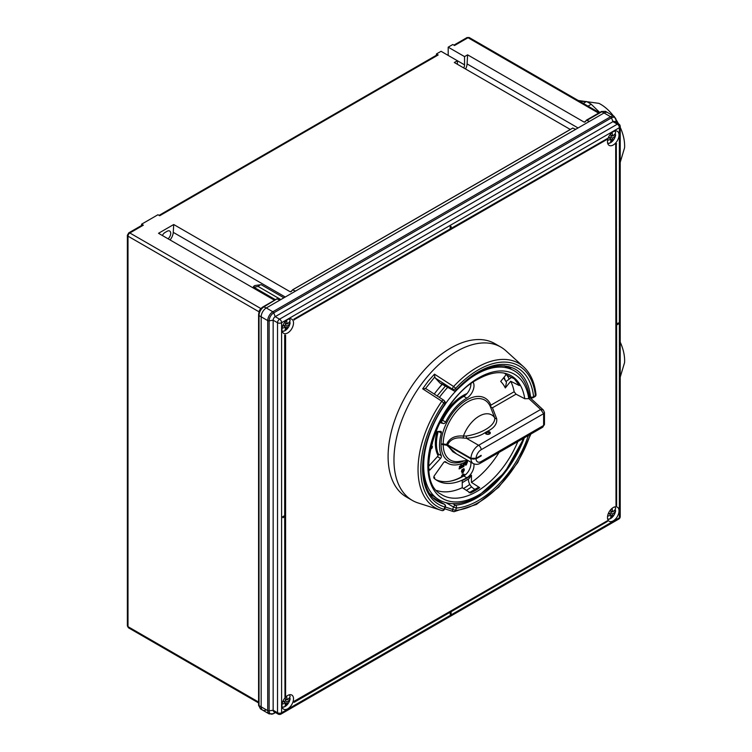 <?xml version="1.0" encoding="UTF-8"?>
<svg xmlns="http://www.w3.org/2000/svg" width="752" height="752" viewBox="0 0 752 752"><rect width="100%" height="100%" fill="white"/><g stroke="black" fill="none" stroke-linecap="round" stroke-linejoin="round"><path stroke-width="1.13" d="M159.048 215.382L437.091 54.849A2.171 1.25 60 0 1 438.181 54.962L159.687 215.749L157.948 214.743L141.592 224.181L143.331 225.186A2.171 1.25 -120 0 0 142.25 225.083L128.761 232.866A2.171 1.25 -120 0 1 129.842 232.979L261.029 308.649M436.442 55.225L436.442 53.956L438.181 54.962M570.298 129.466L454.321 62.51L457.395 60.743L464.548 64.869L464.548 56.607L467.612 54.84L467.086 63.901A8.676 5.01 -60 0 1 465.554 68.996M436.442 53.956L441.039 51.296L457.395 60.743L457.395 64.287M274.499 300.245L158.522 233.289L173.721 224.519L290.234 291.785L291.729 290.921M168.1 238.816A5.057 2.923 120 0 0 169.67 231.014A5.057 2.923 120 0 0 167.141 231.268L165.102 232.443A5.057 2.923 -60 0 0 162.357 235.508M170.055 239.944A8.676 5.01 120 0 0 173.261 232.359L173.721 224.519M572.723 128.131L575.722 129.316L295.555 291.071L292.481 289.924L572.723 128.131M292.481 289.924L291.156 291.682L290.234 291.785L291.156 291.682M263.294 306.741A1.448 0.837 60 0 1 263.407 306.656A1.448 0.837 60 0 1 264.121 306.722L276.924 298.901L279.932 300.086L266.283 307.972A7.229 4.174 120 0 0 261.17 316.818L261.17 706.842A7.229 4.174 120 0 0 262.664 710.151A7.229 4.174 120 0 0 266.283 709.794M587.293 120.141L586.372 120.245L589.446 121.392L604.053 112.96A7.229 4.174 -60 0 1 607.663 112.603A7.229 4.174 120 0 0 604.053 112.96L601.891 111.719L587.293 120.141M598.611 113.12L468.026 37.732L454.528 45.515L452.798 44.518L448.192 47.169L464.548 56.607M585.62 121.241L584.135 122.106L585.056 122.003L584.135 122.106L467.612 54.84M585.056 122.003L586.372 120.245M260.465 708.882L262.664 710.151A7.229 4.174 -60 0 1 261.17 706.842L261.17 316.818A7.229 4.174 -60 0 1 266.283 307.972L263.867 306.882C260.953 308.922 259.337 311.723 259.017 315.276L259.017 705.893L260.465 708.882L258.594 705.273A1.448 0.902 -1.1 0 0 259.017 705.893M277.074 298.76L263.172 306.788C260.859 308.029 259.337 310.679 258.594 314.721A1.448 0.771 1 0 1 258.641 314.533C258.923 311.3 260.38 308.771 263.031 306.929A1.448 0.771 59 0 1 263.172 306.788A1.448 0.771 59 0 1 263.867 306.882M601.29 111.597A1.448 0.902 61.1 0 1 601.403 111.522L605.463 111.334L601.891 111.719A1.448 0.837 60 0 0 601.177 111.644L586.551 120.085M464.548 64.869A5.057 2.923 -60 0 1 463.74 67.953M448.192 55.432L448.192 47.169M141.592 225.459L141.592 224.181M287.743 708.788A8.169 4.719 -60 0 1 283.654 709.192A8.169 4.719 -60 0 1 282.404 702.65A8.169 4.719 -60 0 1 287.743 695.459A8.169 4.719 -60 0 1 291.823 695.055A8.169 4.719 -60 0 1 293.073 701.597A8.169 4.719 -60 0 1 287.743 708.788M613.247 520.863A8.169 4.719 -60 0 1 609.167 521.268A8.169 4.719 -60 0 1 607.917 514.725A8.169 4.719 -60 0 1 613.247 507.525A8.169 4.719 -60 0 1 617.326 507.121A8.169 4.719 -60 0 1 618.586 513.663A8.169 4.719 -60 0 1 613.247 520.863M287.743 332.929A8.169 4.719 -60 0 1 283.654 333.333A8.169 4.719 -60 0 1 282.404 326.791A8.169 4.719 -60 0 1 287.743 319.591A8.169 4.719 -60 0 1 291.823 319.186A8.169 4.719 -60 0 1 293.073 325.729A8.169 4.719 -60 0 1 287.743 332.929M613.247 144.995A8.169 4.719 -60 0 1 609.167 145.399A8.169 4.719 -60 0 1 607.917 138.857A8.169 4.719 -60 0 1 613.247 131.666A8.169 4.719 -60 0 1 617.326 131.262A8.169 4.719 -60 0 1 618.586 137.804A8.169 4.719 -60 0 1 613.247 144.995M618.661 323.134L616.621 324.319L616.311 143.566A9.607 5.546 -60 0 1 615.7 144.234L616.01 505.635A9.607 5.546 -60 0 1 616.621 505.598L616.621 325.024L618.661 323.849L618.36 322.956L616.621 323.962M284.98 697.066L284.98 516.492L282.94 517.677L282.94 516.962L284.98 515.787L284.98 335.213A9.607 5.546 120 0 0 285.591 335.176L285.591 696.399A9.607 5.546 120 0 0 284.98 697.066L284.679 516.671M282.94 517.677L282.63 516.793L284.679 515.609L284.679 335.035A9.607 5.546 120 0 0 285.29 334.997L285.591 335.176M294.079 701.296L294.389 701.475A9.607 5.546 120 0 1 294.117 702.34L293.806 702.161A9.607 5.546 120 0 0 294.079 701.296L607.212 520.863A9.607 5.546 120 0 0 607.484 521.418L451.106 611.705L451.106 614.064L450.185 614.234L450.185 612.231M294.389 319.948A9.607 5.546 -60 0 0 294.117 319.393L293.806 319.215A9.607 5.546 -60 0 1 294.079 319.769L607.212 139.336A9.607 5.546 -60 0 1 607.484 138.471L451.106 228.401M293.806 319.215L450.185 228.937L450.185 226.568L451.106 226.399L451.106 228.758L607.484 138.471M258.641 704.793A1.448 0.837 0 0 0 258.594 705.009A1.448 0.837 0 0 0 259.017 705.602L267.731 710.631L267.731 320.606A7.229 4.174 -60 0 1 272.844 311.76L266.283 307.972L604.053 112.96L610.615 116.748A7.229 4.174 -60 0 1 614.224 116.391L605.463 111.334M258.613 314.844A1.448 0.837 0 0 0 258.594 314.985A1.448 0.837 0 0 0 259.017 315.577L267.731 320.606A1.448 0.837 0 0 0 269.131 320.822L273.155 320.202L277.526 322.721A2.895 1.673 180 0 0 281.605 322.721L281.605 712.746L619.375 517.733L619.375 127.708L281.605 322.721A2.895 1.673 60 0 0 279.565 319.177L275.204 316.658A2.895 1.673 120 0 0 273.155 320.202L273.155 710.226A2.895 1.673 120 0 0 273.756 711.552L278.118 714.071A2.895 1.673 -60 0 1 277.526 712.746L277.526 322.721A2.895 1.673 -60 0 1 279.565 319.177L617.336 124.174A2.895 1.673 -60 0 1 618.783 124.024L614.422 121.504A2.895 1.673 120 0 0 612.974 121.655L611.498 117.848L273.728 312.86A6.505 3.751 120 0 0 269.131 320.822L269.131 710.847A6.505 3.751 120 0 0 273.728 713.507L275.439 712.52M615.371 122.059L616.095 120.508A6.505 3.751 120 0 0 611.498 117.848A1.448 0.837 -120 0 0 610.615 116.748L272.844 311.76A1.448 0.837 -120 0 1 273.728 312.86L275.204 316.658L612.974 121.655L617.336 124.174A2.895 1.673 60 0 1 619.375 127.708A2.895 1.673 180 0 0 620.221 126.533A2.895 2.895 0 0 0 618.783 124.024M616.621 143.745A9.607 5.546 -60 0 1 616.01 144.412L615.7 144.234M616.01 505.635L616.01 144.412M294.117 702.34L450.495 612.053L450.495 614.412M294.389 701.475L607.212 520.863M451.106 226.399L450.185 226.568M450.495 226.747L450.185 228.937M294.117 319.393L450.495 229.106M607.682 519.19A7.229 4.174 120 0 0 615.615 510.824A14.391 8.31 180 0 1 612.654 514.03A14.41 8.319 -120 0 1 612.147 516.492A14.344 11.073 -150.8 0 1 610.615 517.376A14.41 8.319 -120 0 0 611.122 514.913A14.391 8.31 180 0 1 607.578 516.21M611.122 514.913L608.97 513.672M610.624 509.771A14.41 8.319 -120 0 1 611.122 512.789A14.391 8.31 180 0 1 608.18 513.926M615.277 509.311A7.586 4.38 -60 0 1 615.202 510.279L615.437 510.42M614.798 506.876A7.229 4.174 120 0 1 615.615 508.7L615.615 508.7A14.391 8.31 180 0 1 612.654 511.905A14.41 8.319 -120 0 0 612.147 508.86A14.344 3.816 161.2 0 1 610.671 509.715M612.654 514.03L610.784 512.949M615.202 510.279L613.566 511.228M612.504 511.821L610.981 511.539M612.654 511.905L610.868 510.871M612.147 516.492L611.085 515.28M610.408 514.5L609.515 513.484M282.179 707.124A7.229 4.174 120 0 0 290.112 698.749A14.391 8.31 180 0 1 287.151 701.964A14.41 8.319 -120 0 1 286.644 704.417A14.344 11.073 -150.8 0 1 285.111 705.301A14.41 8.319 -120 0 0 285.619 702.847A14.391 8.31 180 0 1 282.075 704.135M285.619 702.847L283.466 701.607M285.111 697.706A14.41 8.319 -120 0 1 285.619 700.723A14.391 8.31 180 0 1 282.677 701.851M289.774 697.236A7.586 4.38 -60 0 1 289.699 698.213L289.924 698.345M289.285 694.81A7.229 4.174 120 0 1 290.112 696.625L290.112 696.625A14.391 8.31 180 0 1 287.151 699.839A14.41 8.319 -120 0 0 286.644 696.794A14.344 3.816 161.2 0 1 285.158 697.649M287.151 701.964L285.281 700.883M289.699 698.213L288.063 699.153M287.02 699.755L285.469 699.463M287.151 699.839L285.356 698.805M286.644 704.417L285.581 703.205M284.905 702.434L284.012 701.409M607.682 143.331A7.229 4.174 120 0 0 615.615 134.956A14.391 8.31 180 0 1 612.654 138.171A14.41 8.319 -120 0 1 612.147 140.624A14.344 11.073 -150.8 0 1 610.615 141.508A14.41 8.319 -120 0 0 611.122 139.054A14.391 8.31 180 0 1 607.578 140.342M611.122 139.054L608.97 137.813M610.624 133.912A14.41 8.319 -120 0 1 611.122 136.93A14.391 8.31 180 0 1 608.18 138.058M615.277 133.442A7.586 4.38 -60 0 1 615.202 134.42L615.437 134.552M614.798 131.017A7.229 4.174 120 0 1 615.615 132.831L615.615 132.831A14.391 8.31 180 0 1 612.654 136.046A14.41 8.319 -120 0 0 612.147 133.001A14.344 3.816 161.2 0 1 610.671 133.856M612.654 138.171L610.784 137.09M615.202 134.42L613.566 135.36M612.504 135.952L610.981 135.67M612.654 136.046L610.868 135.012M612.147 140.624L611.085 139.411M610.408 138.641L609.515 137.616M282.179 331.256A7.229 4.174 120 0 0 290.112 322.89A14.391 8.31 180 0 1 287.151 326.095A14.41 8.319 -120 0 1 286.644 328.558A14.344 11.073 -150.8 0 1 285.111 329.442A14.41 8.319 -120 0 0 285.619 326.979A14.391 8.31 180 0 1 282.075 328.276M285.619 326.979L283.466 325.738M285.111 321.837A14.41 8.319 -120 0 1 285.619 324.855A14.391 8.31 180 0 1 282.677 325.983M289.774 321.377A7.586 4.38 -60 0 1 289.699 322.345L289.924 322.486M289.285 318.942A7.229 4.174 120 0 1 290.112 320.766L290.112 320.766A14.391 8.31 180 0 1 287.151 323.971A14.41 8.319 -120 0 0 286.644 320.925A14.344 3.816 161.2 0 1 285.158 321.781M287.151 326.095L285.281 325.014M289.699 322.345L288.063 323.294M287.02 323.896L285.469 323.604M287.151 323.971L285.356 322.937M286.644 328.558L285.581 327.346M284.905 326.565L284.012 325.55M428.236 381.123L434.477 374.158L453.635 386.519A2.171 0.649 42.9 0 1 455.496 388.511L456.398 389.78A2.171 0.658 43 0 1 456.445 390.382C478.883 368.029 498.416 360.922 515.064 369.053A76.601 44.227 120 0 1 530.536 396.887A2.171 1.391 -6.3 0 0 533.591 396.68A78.772 45.477 120 0 0 456.398 389.78A2.171 1.711 -35.1 0 1 453.531 390.551L452.638 389.273L435.37 378.115L434.806 376.949L425.472 388.558L426.525 389.132L425.472 388.558L422.68 388.822L428.236 381.123M434.806 376.949L434.477 374.158M466.212 394.433A39.019 22.532 120 0 0 441.245 421.675M437.617 431.516A39.019 22.532 120 0 0 435.878 443.652A39.019 22.532 120 0 0 438.247 455.204M529.54 396.84L530.978 397.667A2.171 2.171 0 0 0 533.149 397.667A2.171 1.25 -120 0 0 533.591 396.68L535.386 395.646A81.291 46.934 120 0 0 455.496 388.511A2.171 1.711 -35.1 0 1 452.638 389.273A2.171 0.931 -57.1 0 1 453.635 386.519A83.425 48.166 120 0 1 523.608 366.863L505.993 350.846A88.529 51.108 120 0 0 500.823 347.067L494.957 343.683A88.529 51.108 120 0 0 426.741 367.399A88.529 51.108 120 0 0 388.098 456.483A88.529 51.108 120 0 0 406.437 497.016L412.293 500.39A88.529 51.108 120 0 0 418.159 502.985L440.841 510.232A83.425 48.166 120 0 0 441.828 510.523A2.171 1.748 -74.3 0 0 443.99 509.339L444.893 507.027A2.171 1.748 -73.9 0 0 444.272 504.197L433.566 498.012M500.823 347.067A88.529 51.108 120 0 0 432.597 370.783A88.529 51.108 120 0 0 393.963 459.867A88.529 51.108 120 0 0 412.293 500.39M444.78 504.667A2.171 1.25 120 0 0 444.441 504.263A2.171 1.25 120 0 0 444.272 504.197A76.601 44.227 120 0 1 438.463 501.734C416.288 491.009 418.714 440.926 445.137 404.444L441.828 401.211L422.68 388.822M461.521 476.336A59.624 34.423 120 0 0 463.984 474.897L464.492 475.189A2.171 1.25 120 0 0 464.05 474.23A2.171 1.25 120 0 0 462.959 474.333A2.171 1.25 120 0 0 461.427 476.956A59.624 34.423 120 0 1 449.893 481.252M442.392 384.206A74.439 42.977 120 0 0 437.156 390.279L442.157 384.065L437.156 390.279A74.439 42.977 120 0 0 434.252 394.048M431.526 495.784L431.911 495.098M508.907 378.604A70.096 40.467 120 0 0 506.97 375.163M444.488 461.803A39.019 22.532 120 0 0 446.791 462.734M438.707 499.601L437.974 500.531M431.78 495.089L431.958 496.301M441.64 383.783L440.07 383.153L435.37 378.115M440.07 383.153L453.531 390.551A2.171 1.25 120 0 0 453.776 390.777A2.171 2.171 0 0 0 456.445 390.382M505.09 379.873A70.096 40.467 120 0 0 504.103 377.194M464.219 460.788A36.444 21.037 -60 0 1 441.104 443.013A36.444 21.037 -60 0 1 466.842 399.914A36.444 21.037 -60 0 1 490.915 405.149L514.142 391.745A68.141 39.339 120 0 0 510.683 381.264L519.341 385.579L514.218 378.651M469.051 492.748L478.112 487.522L479.729 487.681A68.761 39.696 -60 0 1 475.132 490.595A68.761 39.696 -60 0 1 470.526 492.992L462.245 487.71L462.245 480.537A59.399 34.301 -60 0 0 466.842 478.169A59.399 34.301 -60 0 0 471.448 475.226L471.448 482.399L479.729 487.681M489.59 433.951A2.529 1.457 0 0 0 490.323 432.917A2.529 1.457 0 0 0 487.023 431.526L485.388 432.466A2.529 1.457 0 0 0 485.266 432.917A2.529 1.457 0 0 0 486.826 434.261A2.529 1.457 0 0 0 489.59 433.951M490.915 405.149L490.445 406.851A34.564 19.956 120 0 0 467.612 401.888A34.564 19.956 120 0 0 443.172 443.924L442.232 443.906L442.232 444.498L447.6 445.381L470.959 458.861L476.063 458.861A7.229 4.174 120 0 0 481.177 461.521L543.621 425.472L542.747 427.192L480.425 463.176A3.61 2.087 60 0 0 481.177 461.521M503.624 377.786L506.463 382.307L505.306 387.957A59.399 34.301 -60 0 0 503.22 384.413A59.399 34.301 -60 0 0 500.7 381.414L506.087 374.722A68.141 39.339 120 0 0 504.451 373.171M471.448 475.226L469.135 478.516L462.245 482.699M456.981 389.809A74.636 43.09 -60 0 1 476.448 374.27A74.636 43.09 -60 0 1 512.356 369.824C521.531 374.111 527.293 383.407 529.662 397.714L528.759 398.645L524.755 398.72L516.032 394.189L492.457 407.8L496.649 418.648C497.373 423.818 494.158 428.104 487.023 431.526M468.158 460.619A10.114 5.837 120 0 0 466.842 461.239A38.662 22.325 -60 0 1 447.515 463.147A38.662 22.325 -60 0 1 445.616 461.813A2.171 1.25 120 0 0 445.504 461.737A2.171 1.25 120 0 0 444.423 461.841A2.171 1.25 120 0 0 443.52 462.706L434.421 475.593A2.171 1.25 120 0 0 434.111 478.3A58.9 34 120 0 0 437.401 480.678A58.9 34 120 0 0 466.842 477.755A10.114 5.837 120 0 0 473.863 463.862M471.448 482.399A68.141 39.339 120 0 0 499.093 452.394M436.724 490.483A68.141 39.339 120 0 0 462.245 487.71M529.615 397.385L531.091 398.692M475.104 489.477L473.224 488.274C470.254 486.065 468.637 483.16 468.383 479.56L468.383 479.033M428.978 470.357A2.171 1.25 120 0 0 430.229 469.633L440.512 458.419A2.171 1.25 120 0 0 441.321 455.703A38.662 22.325 -60 0 1 441.321 433.114A2.171 1.25 120 0 0 440.973 431.432A2.171 1.25 120 0 0 440.512 431.338L435.605 431.648M439.657 422.558L443.52 423.564A2.171 1.25 120 0 0 445.616 422.041A38.662 22.325 -60 0 1 466.842 398.099A10.114 5.837 120 0 0 473.14 382.279M510.683 381.264L505.306 387.957M506.03 381.471L511.52 377.429M442.232 443.943L447.553 444.761L471.466 458.57A2.895 1.673 0 0 0 475.555 458.57L480.641 455.627L481.158 455.928L481.158 455.336L476.063 458.278L470.959 458.269A10.838 6.26 -60 0 1 478.62 445.297L540.66 409.473L528.863 398.579M481.158 455.928L476.072 458.861M485.388 432.466C480.331 435.916 473.995 437.843 466.381 438.228L463.279 438.04C455.552 437.072 450.326 439.318 447.6 444.789L470.959 458.269M443.172 443.924L446.632 444.46C449.301 438.2 454.894 435.399 463.42 436.057L466.409 436.01C480.406 433.895 495.54 426.036 494.722 417.849L490.445 406.851M440.089 421.703L440.456 421.797A2.171 1.25 120 0 0 442.543 420.274A38.662 22.325 -60 0 1 463.777 396.332A10.114 5.837 120 0 0 470.931 383.858M435.906 479.72A58.9 34 120 0 0 463.777 475.988A10.114 5.837 120 0 0 470.808 462.151M428.725 466.155L437.438 456.643A2.171 1.25 120 0 0 438.247 453.926A38.662 22.325 -60 0 1 438.209 431.479M514.142 391.745L516.032 394.189M506.087 374.722L514.744 379.036A68.761 39.696 -60 0 1 519.341 385.579M447.6 445.381L452.864 451.792L473.196 463.533A10.838 6.26 -60 0 1 470.959 458.861M530.677 398.287L543.348 410L540.66 409.473L543.621 413.666L481.177 449.715A7.229 4.174 120 0 0 476.072 458.269M456.426 453.851L446.632 445.052M466.409 436.01L466.381 438.228L478.62 445.297A3.61 2.087 -120 0 1 481.177 449.715M496.649 418.648A2.171 1.73 160.4 0 1 494.722 417.849A25.183 14.542 120 0 0 479.033 416.223A25.183 14.542 120 0 0 463.42 436.057L463.279 438.04M492.457 407.8L490.586 406.832M447.6 444.789L446.632 444.46M467.02 393.569A39.019 22.532 120 0 0 462.959 395.561A39.019 22.532 120 0 0 440.531 421.816M432.447 446.65L431.949 445.795L432.447 446.65L431.939 445.795L430.529 446.209L431.939 445.795L432.438 446.641L432.052 448.07L430.238 449.668M432.466 441.762L431.751 443.201M432.362 443.877L431.263 445.081M466.926 460.685L467.49 461.897L466.268 464.924L465.178 465.103L464.915 462.076M463.984 462.715L463.937 466.39L461.907 467.518L461.916 466.813L463.345 466.005L463.354 465.037L462.123 465.714L463.364 464.313L463.382 462.988L463.373 464.322L462.132 465.714M461.474 463.721L461.136 467.988L459.115 468.928L459.162 468.186L460.591 467.518L460.666 466.503M459.434 467.067L460.732 465.751L460.873 463.918L460.741 465.761L459.5 466.334L459.434 467.067M437.015 431.554A39.019 22.532 120 0 0 438.106 455.609M434.618 478.733A2.171 1.25 120 0 0 434.233 477.182A2.171 1.25 120 0 0 433.81 477.078M464.492 475.189A59.624 34.423 120 0 0 466.231 474.07M463.928 468.628L461.897 469.746L461.474 471.607L462.875 472.989L464.332 470.019L463.928 468.628L461.897 469.746L461.465 471.598L462.865 472.98M461.972 473.102L462.875 472.989M434.13 478.319A2.171 1.25 120 0 0 433.951 477.088M463.984 474.897A2.171 1.25 120 0 0 463.758 474.136M462.875 472.256L463.702 470.385L462.912 469.389L463.711 470.385L462.894 472.265L462.085 471.288L463.401 469.351M459.115 468.928L459.171 468.186L460.6 467.528L460.685 466.494L459.453 467.067M461.916 467.518L461.916 466.813L463.345 466.005M463.354 466.014L463.364 465.027M465.178 465.103L464.933 462.085M465.272 463.495L466.202 464.257L466.889 462.348L465.939 461.568L465.272 463.495L466.202 464.257L466.889 462.348L465.939 461.568M466.202 464.257L465.262 463.486M466.87 462.339L465.93 461.568M430.398 448.878L431.629 446.632M430.398 448.869L431.827 447.045L430.539 446.914M486.666 432.71A1.448 0.837 0 0 0 486.356 433.227A1.448 0.837 0 0 0 487.315 434.017A1.448 0.837 0 0 0 488.922 433.754A1.448 0.837 0 0 0 489.242 433.227A1.448 0.837 0 0 0 488.274 432.447A1.448 0.837 0 0 0 486.666 432.71M620.221 342.085A33.962 19.608 60 0 1 624.63 360.64A33.962 19.608 60 0 1 624.574 362.558L620.221 377.119M578.279 100.505L598.93 103.362A33.962 19.608 60 0 1 613.416 115.921M616.123 119.775A33.962 19.608 60 0 1 618.539 123.892M620.221 127.304A33.962 19.608 60 0 1 624.63 145.86A33.962 19.608 60 0 1 624.574 147.777L620.221 162.338M588.017 106.126L591.241 104.265L599.739 112.471M591.241 104.265A44.086 25.455 -120 0 0 586.485 101.52L579.895 101.445M583.261 103.381L586.485 101.52M252.982 287.828A2.331 1.344 -60 0 1 254.524 285.713A2.331 1.344 -60 0 1 255.116 285.497L261.17 284.67A6.505 3.751 120 0 0 259.637 285.252A6.505 3.751 120 0 0 258.105 286.437L253.894 287.245L254.242 288.552M283.899 297.792L261.17 284.67M280.834 299.569L258.105 286.437M275.458 299.7L253.894 287.245M143.331 225.186L129.842 232.979A2.604 1.504 120 0 0 128 236.166L128 626.66L258.594 702.058M601.008 111.794A1.448 0.837 60 0 1 601.177 111.644L601.403 111.522A1.448 0.902 61.1 0 1 602.145 111.578M260.972 308.677A1.448 0.837 -120 0 0 260.991 308.696A2.604 1.504 -60 0 0 259.13 311.864L128 236.166A2.171 1.25 0 0 1 127.37 235.273L128.761 232.866M258.613 705.132A1.448 0.902 -1.1 0 0 258.594 705.273L258.594 314.721A1.448 0.771 1 0 0 259.017 315.276M469.323 37.6A2.604 1.504 120 0 0 468.026 37.732A2.171 1.25 -120 0 0 466.936 37.619L469.323 37.6L599.372 112.687M128.545 627.845L127.37 625.777A2.171 1.25 0 0 0 128 626.66A2.604 1.504 120 0 0 128.545 627.845L258.594 702.932M173.261 232.359L285.252 297.012M467.086 63.901L578.053 127.962M262.664 710.151L269.225 713.939A7.229 4.174 -60 0 1 267.731 710.631A1.448 0.837 0 0 0 269.131 710.847L273.155 710.226L277.526 712.746A2.895 1.673 180 0 0 281.605 712.746A2.895 1.673 60 0 1 281.013 714.071A2.895 2.895 0 0 1 278.118 714.071M616.095 122.482L616.095 120.508A1.448 0.837 0 0 0 616.142 120.292A1.448 0.837 0 0 0 616.076 120.038M274.715 712.106L273.728 713.507A1.448 0.837 -120 0 1 273.568 713.657L269.225 713.939M620.221 126.533L620.221 516.558A2.895 1.673 180 0 1 619.375 517.733A2.895 1.673 60 0 1 618.783 519.059L281.013 714.071M273.314 713.723A1.448 0.837 -120 0 0 273.568 713.657L275.486 712.548M614.939 506.848A7.586 4.38 -60 0 1 615.258 507.562M608.509 519.256A7.586 4.38 -60 0 1 607.729 519.331M289.426 694.773A7.586 4.38 -60 0 1 289.746 695.487M282.996 707.181A7.586 4.38 -60 0 1 282.216 707.265M614.939 130.98A7.586 4.38 -60 0 1 615.258 131.694M608.509 143.388A7.586 4.38 -60 0 1 607.729 143.472M289.426 318.914A7.586 4.38 -60 0 1 289.746 319.628M282.996 331.322A7.586 4.38 -60 0 1 282.216 331.397M441.828 401.211A83.425 48.166 120 0 0 418.037 469.605A83.425 48.166 120 0 0 440.841 510.232L441.875 510.542A2.171 2.171 0 0 0 444.479 509.236L443.99 509.339A81.291 46.934 120 0 1 443.99 402.818A2.171 1.711 144.9 0 0 444.235 400.694A2.171 2.171 0 0 0 443.633 400.12A2.171 0.931 122.9 0 0 441.828 401.211M533.149 397.667L534.935 396.633A2.171 1.25 -120 0 0 535.386 395.646A2.171 1.391 -6.1 0 0 536.007 394.527C534.7 382.58 530.574 373.359 523.608 366.863M529.446 396.257L530.536 396.887A2.171 1.25 -60 0 0 530.978 397.667M511.172 369.232A76.601 44.227 120 0 0 508.803 366.515M445.137 404.444A2.171 2.171 0 0 0 445.128 401.963A2.171 1.711 144.9 0 1 444.893 404.097A78.772 45.477 120 0 0 444.893 507.027L445.381 506.933A2.171 2.171 0 0 0 444.441 504.263L433.509 497.956M452.779 503.643L455.468 505.194A2.171 1.645 85.2 0 1 456.398 508.061L455.496 510.364A81.291 46.934 120 0 0 530.357 434.346M445.344 507.027L455.496 510.364A2.171 1.645 85.5 0 1 454.133 511.642A2.171 1.645 85.5 0 1 453.635 511.586A2.171 1.316 107.8 0 1 453.306 511.548A2.171 2.171 0 0 0 454.133 511.642L476.448 504.432L498.661 487.23L517.724 462.574L530.921 434.026M444.658 508.775L453.306 511.548A2.171 1.316 107.8 0 1 452.638 509.367L453.531 507.055L456.398 508.061A78.772 45.477 120 0 0 528.383 435.483M445.936 502.665L453.531 507.055A2.171 1.25 -60 0 1 455.468 505.194A76.601 44.227 120 0 0 524.332 437.824M466.372 490.342A76.601 44.227 120 0 0 471.579 486.901M463.476 488.499A74.439 42.977 120 0 0 469.765 484.429M441.781 383.764A2.171 1.25 120 0 0 442.026 383.99L442.026 383.99A2.171 1.25 120 0 0 442.345 384.084M445.128 401.963L444.235 400.694A2.171 1.711 144.9 0 0 443.783 400.29A2.171 0.931 122.9 0 0 443.633 400.12L426.158 388.822M443.172 444.517A34.564 19.956 120 0 0 458.889 461.512L467.641 460.318M430.247 493.989L430.135 493.914A74.053 42.761 120 0 0 430.247 493.989L437.777 499.008A74.636 43.09 -60 0 1 427.39 441.057M445.447 403.796A74.636 43.09 -60 0 1 456.304 390.523M523.279 438.435A71.76 41.426 -60 0 1 478.601 495.042A71.76 41.426 -60 0 1 427.86 465.751A71.76 41.426 -60 0 1 478.601 377.861A71.76 41.426 -60 0 1 528.759 398.645M524.755 398.72A68.874 39.762 120 0 0 509.8 374.994C501.199 370.821 490.605 372.221 477.999 379.187C436.649 400.111 412.81 480.199 440.973 494.205A68.874 39.762 120 0 0 476.665 491.573A68.874 39.762 120 0 0 517.846 441.574M504.254 365.81A74.053 42.761 120 0 0 504.122 365.754L512.356 369.824M447.75 387.289A74.053 42.761 120 0 0 439.403 397.385M544.467 412.491L544.467 424.288A2.895 1.673 0 0 1 543.621 425.472L543.621 413.666A2.895 1.673 180 0 0 544.467 412.491L543.348 410M463.777 475.988L466.842 477.755M437.438 456.643L440.512 458.419M438.247 453.926L441.321 455.703M428.856 468.844L430.229 469.633M438.454 431.46L441.321 433.114M463.777 396.332L466.842 398.099M442.543 420.274L445.616 422.041M440.456 421.797L443.52 423.564M572.874 127.981L292.66 289.764M127.37 625.777L127.37 235.273M453.898 45.148L466.936 37.619M618.783 519.059A2.895 2.895 0 0 0 620.221 516.558M614.224 116.391L616.142 120.292L616.142 122.51M607.738 519.388L610.662 518.542L612.316 517.226L614.196 514.763L615.644 510.74M615.644 508.54L614.995 506.829M282.235 707.322L285.158 706.476L286.813 705.15L288.693 702.697L290.131 698.674M290.131 696.474L289.482 694.763M607.738 143.529L610.662 142.683L612.316 141.357L614.196 138.904L615.644 134.881M615.644 132.681L614.995 130.97M282.235 331.453L285.158 330.607L286.813 329.291L288.693 326.829L290.131 322.805M290.131 320.606L289.482 318.895M534.935 396.633A2.171 2.171 0 0 0 536.007 394.527M444.479 509.236L445.381 506.933M441.584 383.652L453.776 390.777M437.777 499.008C441.96 501.772 446.697 503.314 451.99 503.614C460.28 504 468.947 501.575 477.999 496.358L504.902 472.265L524.031 437.993M437.138 395.919L445.475 385.983M444.921 461.653L447.515 463.147M473.196 463.533C475.79 464.708 478.206 464.586 480.425 463.176M544.467 424.288L542.747 427.192M489.242 434.111L489.242 433.227M486.356 434.111L486.356 433.227"/></g></svg>
